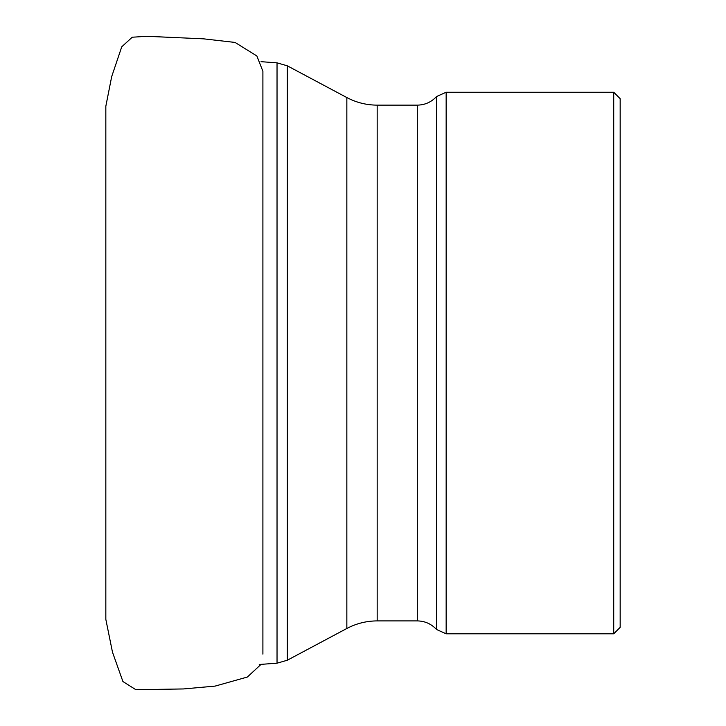 <?xml version="1.0" encoding="UTF-8"?>
<svg xmlns="http://www.w3.org/2000/svg" width="726" height="726" viewBox="0 0 726 726"><rect width="100%" height="100%" fill="white"/><g stroke="black" fill="none" stroke-linecap="round" stroke-linejoin="round"><path stroke-width="1.09" d="M613.724 92.247L620.167 98.691L620.167 627.355L613.724 633.798L613.724 92.247L446.154 92.247L446.154 633.798L613.724 633.798M105.833 378.264L105.833 580.609M259.246 664.49L277.033 663.192L277.033 62.844L261.024 61.683M346.846 628.48L346.846 97.556L287.296 65.812L287.296 660.233L346.846 628.48C356.339 623.471 366.449 620.948 377.175 620.902L417.314 620.902L417.314 105.134L377.175 105.134L377.175 620.902M417.314 620.902C424.946 621.039 431.353 623.906 436.544 629.506L436.544 96.54C431.353 102.139 424.946 104.998 417.314 105.134M105.833 619.024L105.833 609.522M262.903 654.135L262.903 71.284L256.868 55.975L235.061 42.435L203.471 38.832L146.797 36.3L132.223 37.217L121.741 46.818L111.686 76.62L105.833 106.241L105.833 619.369L112.476 652.157L122.921 681.533L135.871 689.7L183.442 688.947L215.132 686.097L247.357 677.04L261.061 664.354M105.833 117.921L105.833 141.733M105.833 159.756L105.833 207.4M105.833 283.703L105.833 348.353M277.033 62.844L287.296 65.812M277.033 663.192L287.296 660.233M436.544 629.506L446.154 633.798M446.154 92.247L436.544 96.54M377.175 105.134C366.449 105.098 356.339 102.575 346.846 97.556"/></g></svg>
